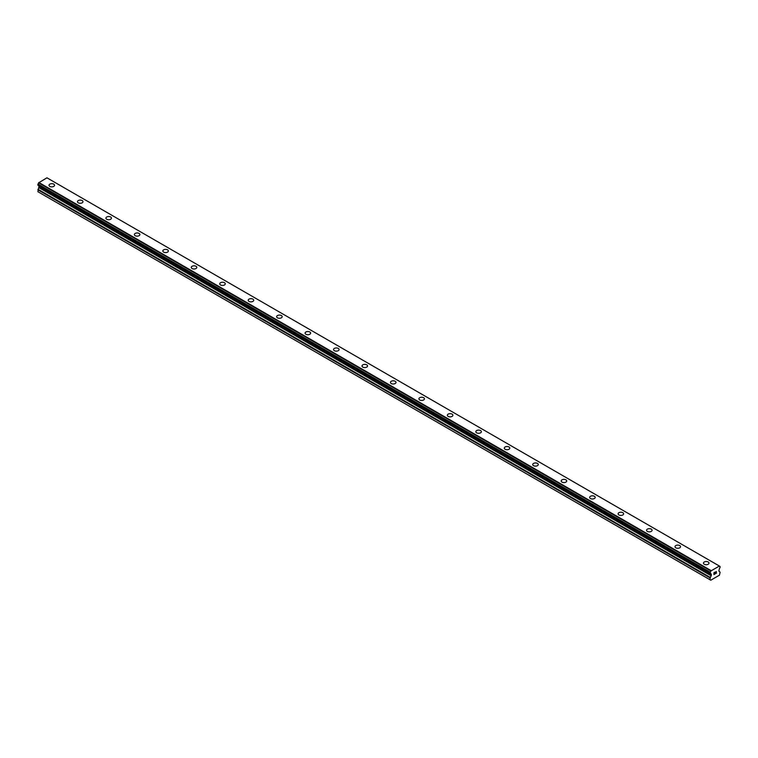 <?xml version="1.0" encoding="UTF-8"?>
<svg xmlns="http://www.w3.org/2000/svg" width="758" height="758" viewBox="0 0 758 758"><rect width="100%" height="100%" fill="white"/><g stroke="black" fill="none" stroke-linecap="round" stroke-linejoin="round"><path stroke-width="1.14" d="M49.005 185.265A2.767 1.601 180 0 1 50.71 183.796A2.767 1.601 180 0 1 53.723 184.137A2.767 1.601 180 0 1 54.538 185.274A2.767 1.601 180 0 1 52.833 186.743A2.767 1.601 180 0 1 49.82 186.402A2.767 1.601 180 0 1 49.005 185.265A2.767 1.601 180 0 1 50.71 183.796A2.767 1.601 180 0 1 53.723 184.147A2.767 1.601 180 0 1 54.538 185.265M77.458 201.694A2.767 1.601 180 0 1 79.164 200.226A2.767 1.601 180 0 1 82.186 200.567A2.767 1.601 180 0 1 82.992 201.694A2.767 1.601 180 0 1 81.286 203.172A2.767 1.601 180 0 1 78.273 202.822A2.767 1.601 180 0 1 77.458 201.694A2.767 1.601 180 0 1 79.173 200.226A2.767 1.601 180 0 1 82.186 200.576A2.767 1.601 180 0 1 82.992 201.694M105.912 218.124A2.767 1.601 180 0 1 107.627 216.646A2.767 1.601 180 0 1 110.64 216.996A2.767 1.601 180 0 1 111.445 218.124A2.767 1.601 180 0 1 109.739 219.602A2.767 1.601 180 0 1 106.726 219.252A2.767 1.601 180 0 1 105.912 218.124A2.767 1.601 180 0 1 107.627 216.655A2.767 1.601 180 0 1 110.64 216.996A2.767 1.601 180 0 1 111.445 218.124M134.365 234.554A2.767 1.601 180 0 1 136.08 233.076A2.767 1.601 180 0 1 139.093 233.426A2.767 1.601 180 0 1 139.898 234.554A2.767 1.601 180 0 1 138.193 236.032A2.767 1.601 180 0 1 135.18 235.681A2.767 1.601 180 0 1 134.365 234.554A2.767 1.601 180 0 1 136.08 233.085A2.767 1.601 180 0 1 139.093 233.426A2.767 1.601 180 0 1 139.898 234.554M162.828 250.983A2.767 1.601 180 0 1 164.533 249.505A2.767 1.601 180 0 1 167.546 249.856A2.767 1.601 180 0 1 168.361 250.983A2.767 1.601 180 0 1 166.646 252.461A2.767 1.601 180 0 1 163.633 252.111A2.767 1.601 180 0 1 162.828 250.983A2.767 1.601 180 0 1 164.533 249.505A2.767 1.601 180 0 1 167.546 249.856A2.767 1.601 180 0 1 168.361 250.983M191.281 267.413A2.767 1.601 180 0 1 192.987 265.935A2.767 1.601 180 0 1 196 266.276A2.767 1.601 180 0 1 196.815 267.413A2.767 1.601 180 0 1 195.1 268.882A2.767 1.601 180 0 1 192.087 268.54A2.767 1.601 180 0 1 191.281 267.413A2.767 1.601 180 0 1 192.987 265.935A2.767 1.601 180 0 1 196 266.285A2.767 1.601 180 0 1 196.815 267.413M224.453 282.715A2.767 1.601 180 0 1 225.268 283.843A2.767 1.601 180 0 1 223.563 285.311A2.767 1.601 180 0 1 220.54 284.97A2.767 1.601 180 0 1 219.735 283.833A2.767 1.601 180 0 1 221.44 282.364A2.767 1.601 180 0 1 224.453 282.715M219.735 283.833A2.767 1.601 180 0 1 221.44 282.364A2.767 1.601 180 0 1 224.453 282.706A2.767 1.601 180 0 1 225.268 283.833M248.188 300.263A2.767 1.601 180 0 1 249.894 298.794A2.767 1.601 180 0 1 252.907 299.135A2.767 1.601 180 0 1 253.722 300.272A2.767 1.601 180 0 1 252.016 301.741A2.767 1.601 180 0 1 248.994 301.4A2.767 1.601 180 0 1 248.188 300.263A2.767 1.601 180 0 1 249.894 298.794A2.767 1.601 180 0 1 252.907 299.145A2.767 1.601 180 0 1 253.722 300.263M276.642 316.692A2.767 1.601 180 0 1 278.347 315.214A2.767 1.601 180 0 1 281.37 315.565A2.767 1.601 180 0 1 282.175 316.692A2.767 1.601 180 0 1 280.469 318.171A2.767 1.601 180 0 1 277.456 317.82A2.767 1.601 180 0 1 276.642 316.692A2.767 1.601 180 0 1 278.347 315.224A2.767 1.601 180 0 1 281.37 315.565A2.767 1.601 180 0 1 282.175 316.692M305.095 333.122A2.767 1.601 180 0 1 306.8 331.644A2.767 1.601 180 0 1 309.823 331.995A2.767 1.601 180 0 1 310.628 333.122A2.767 1.601 180 0 1 308.923 334.6A2.767 1.601 180 0 1 305.91 334.25A2.767 1.601 180 0 1 305.095 333.122A2.767 1.601 180 0 1 306.81 331.653A2.767 1.601 180 0 1 309.823 331.995A2.767 1.601 180 0 1 310.628 333.122M333.548 349.552A2.767 1.601 180 0 1 335.263 348.074A2.767 1.601 180 0 1 338.276 348.424A2.767 1.601 180 0 1 339.082 349.552A2.767 1.601 180 0 1 337.376 351.03A2.767 1.601 180 0 1 334.363 350.679A2.767 1.601 180 0 1 333.548 349.552A2.767 1.601 180 0 1 335.263 348.074A2.767 1.601 180 0 1 338.276 348.424A2.767 1.601 180 0 1 339.082 349.552M362.002 365.981A2.767 1.601 180 0 1 363.717 364.503A2.767 1.601 180 0 1 366.73 364.844A2.767 1.601 180 0 1 367.535 365.981A2.767 1.601 180 0 1 365.83 367.45A2.767 1.601 180 0 1 362.817 367.109A2.767 1.601 180 0 1 362.002 365.981A2.767 1.601 180 0 1 363.717 364.503A2.767 1.601 180 0 1 366.73 364.854A2.767 1.601 180 0 1 367.535 365.981M390.465 382.411A2.767 1.601 180 0 1 392.17 380.933A2.767 1.601 180 0 1 395.183 381.274A2.767 1.601 180 0 1 395.998 382.411A2.767 1.601 180 0 1 394.283 383.88A2.767 1.601 180 0 1 391.27 383.539A2.767 1.601 180 0 1 390.465 382.411A2.767 1.601 180 0 1 392.17 380.933A2.767 1.601 180 0 1 395.183 381.283A2.767 1.601 180 0 1 395.998 382.411M418.918 398.831A2.767 1.601 180 0 1 420.624 397.363A2.767 1.601 180 0 1 423.637 397.704A2.767 1.601 180 0 1 424.452 398.841A2.767 1.601 180 0 1 422.737 400.309A2.767 1.601 180 0 1 419.724 399.968A2.767 1.601 180 0 1 418.918 398.831A2.767 1.601 180 0 1 420.624 397.363A2.767 1.601 180 0 1 423.637 397.713A2.767 1.601 180 0 1 424.452 398.831M447.372 415.261A2.767 1.601 180 0 1 449.077 413.783A2.767 1.601 180 0 1 452.09 414.133A2.767 1.601 180 0 1 452.905 415.261A2.767 1.601 180 0 1 451.2 416.739A2.767 1.601 180 0 1 448.177 416.388A2.767 1.601 180 0 1 447.372 415.261A2.767 1.601 180 0 1 449.077 413.792A2.767 1.601 180 0 1 452.09 414.133A2.767 1.601 180 0 1 452.905 415.261M475.825 431.69A2.767 1.601 180 0 1 477.531 430.212A2.767 1.601 180 0 1 480.544 430.563A2.767 1.601 180 0 1 481.358 431.69A2.767 1.601 180 0 1 479.653 433.169A2.767 1.601 180 0 1 476.63 432.818A2.767 1.601 180 0 1 475.825 431.69A2.767 1.601 180 0 1 477.531 430.222A2.767 1.601 180 0 1 480.544 430.563A2.767 1.601 180 0 1 481.358 431.69M504.278 448.12A2.767 1.601 180 0 1 505.984 446.642A2.767 1.601 180 0 1 509.006 446.993A2.767 1.601 180 0 1 509.812 448.12A2.767 1.601 180 0 1 508.106 449.598A2.767 1.601 180 0 1 505.093 449.248A2.767 1.601 180 0 1 504.278 448.12A2.767 1.601 180 0 1 505.993 446.651A2.767 1.601 180 0 1 509.006 446.993A2.767 1.601 180 0 1 509.812 448.12M532.732 464.55A2.767 1.601 180 0 1 534.437 463.072A2.767 1.601 180 0 1 537.46 463.422A2.767 1.601 180 0 1 538.265 464.55A2.767 1.601 180 0 1 536.56 466.018A2.767 1.601 180 0 1 533.547 465.677A2.767 1.601 180 0 1 532.732 464.55A2.767 1.601 180 0 1 534.447 463.072A2.767 1.601 180 0 1 537.46 463.422A2.767 1.601 180 0 1 538.265 464.55M561.185 480.979A2.767 1.601 180 0 1 562.9 479.501A2.767 1.601 180 0 1 565.913 479.842A2.767 1.601 180 0 1 566.719 480.979A2.767 1.601 180 0 1 565.013 482.448A2.767 1.601 180 0 1 562 482.107A2.767 1.601 180 0 1 561.185 480.979A2.767 1.601 180 0 1 562.9 479.501A2.767 1.601 180 0 1 565.913 479.852A2.767 1.601 180 0 1 566.719 480.979M594.367 496.282A2.767 1.601 180 0 1 595.172 497.409A2.767 1.601 180 0 1 593.467 498.878A2.767 1.601 180 0 1 590.454 498.537A2.767 1.601 180 0 1 589.639 497.4A2.767 1.601 180 0 1 591.354 495.931A2.767 1.601 180 0 1 594.367 496.282M589.639 497.4A2.767 1.601 180 0 1 591.354 495.931A2.767 1.601 180 0 1 594.367 496.272A2.767 1.601 180 0 1 595.172 497.4M618.102 513.829A2.767 1.601 180 0 1 619.807 512.351A2.767 1.601 180 0 1 622.82 512.702A2.767 1.601 180 0 1 623.635 513.829A2.767 1.601 180 0 1 621.92 515.307A2.767 1.601 180 0 1 618.907 514.957A2.767 1.601 180 0 1 618.102 513.829A2.767 1.601 180 0 1 619.807 512.361A2.767 1.601 180 0 1 622.82 512.702A2.767 1.601 180 0 1 623.635 513.829M646.555 530.259A2.767 1.601 180 0 1 648.261 528.781A2.767 1.601 180 0 1 651.274 529.131A2.767 1.601 180 0 1 652.088 530.259A2.767 1.601 180 0 1 650.373 531.737A2.767 1.601 180 0 1 647.36 531.386A2.767 1.601 180 0 1 646.555 530.259A2.767 1.601 180 0 1 648.261 528.79A2.767 1.601 180 0 1 651.274 529.131A2.767 1.601 180 0 1 652.088 530.259M675.008 546.689A2.767 1.601 180 0 1 676.714 545.21A2.767 1.601 180 0 1 679.727 545.561A2.767 1.601 180 0 1 680.542 546.689A2.767 1.601 180 0 1 678.836 548.167A2.767 1.601 180 0 1 675.814 547.816A2.767 1.601 180 0 1 675.008 546.689A2.767 1.601 180 0 1 676.714 545.22A2.767 1.601 180 0 1 679.727 545.561A2.767 1.601 180 0 1 680.542 546.689M703.462 563.118A2.767 1.601 180 0 1 705.167 561.64A2.767 1.601 180 0 1 708.18 561.991A2.767 1.601 180 0 1 708.995 563.118A2.767 1.601 180 0 1 707.29 564.596A2.767 1.601 180 0 1 704.277 564.246A2.767 1.601 180 0 1 703.462 563.118A2.767 1.601 180 0 1 705.167 561.64A2.767 1.601 180 0 1 708.18 561.991A2.767 1.601 180 0 1 708.995 563.118M714.027 572.802L714.027 573.55L714.851 572.328L714.027 572.802M714.027 574.412L714.851 573.939L714.027 574.412M713.913 574.592L714.851 574.052L713.922 574.592L713.922 572.745L714.851 572.205M715.486 572.299L716.348 571.523M716.348 572.063L716.12 572.546L716.348 572.063M716.12 572.546L715.618 573.484L716.12 572.536M715.618 573.484L716.5 572.982L715.618 573.484M715.391 573.74L716.5 573.105L715.4 573.74L716.31 571.892L715.666 571.939L716.31 571.731M720.072 566.501L720.024 566.501A1.203 0.701 -60 0 1 719.598 566.472A1.203 0.701 -60 0 1 719.361 566.055L710.881 570.954A1.203 0.701 -60 0 1 710.218 572.167L710.227 573.342A1.203 0.701 -60 0 1 710.653 573.361A1.203 0.701 -60 0 1 710.881 573.73L711.383 575.284L710.142 577.947L710.142 579.832L710.777 580.202L713.344 578.724L719.465 575.189L720.1 572.205L718.859 570.973L719.361 568.841A1.203 0.701 -60 0 1 720.015 567.685L720.072 566.501L719.37 566.093M39.056 185.871L37.9 191.717L710.777 580.202M37.9 185.151L710.142 573.294L37.9 185.151L37.976 184.052A1.203 0.701 -60 0 0 38.639 182.839L46.93 177.798L719.171 565.913M720.024 566.501L719.37 566.122M711.07 570.585L38.829 182.47M710.881 570.954L38.639 182.839M710.218 572.167L37.976 184.052M710.142 572.328L37.9 184.213M710.142 579.832L37.9 191.717M710.909 570.869L38.667 182.754M711.383 574.27L39.141 186.155M711.383 575.284L39.141 187.169M711.231 575.805L38.99 187.69M710.293 577.425L38.052 189.311M710.142 577.947L37.9 189.832M710.17 573.342L37.928 185.227"/></g></svg>
